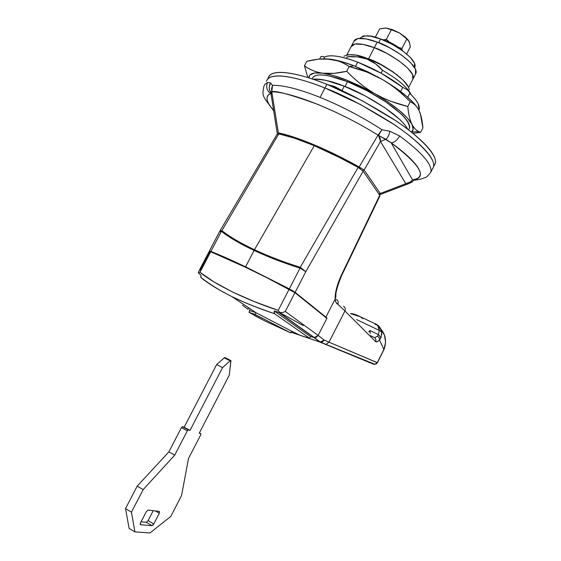 <?xml version="1.0" encoding="UTF-8"?>
<svg xmlns="http://www.w3.org/2000/svg" width="561" height="561" viewBox="0 0 561 561"><rect width="100%" height="100%" fill="white"/><g stroke="black" fill="none" stroke-linecap="round" stroke-linejoin="round"><path stroke-width="0.84" d="M345.352 92.313L334.608 86.492L334.174 87.32L334.608 86.492L327.897 84.725L334.608 86.492L345.352 92.313M433.457 166.968L435.175 163.595C438.478 155.663 419.081 135.888 393.303 119.086C366.347 102.263 344.209 90.679 326.888 84.318L324.966 88.014C342.273 94.402 364.419 105.987 391.396 122.775C417.209 139.549 436.661 159.212 433.415 167.038C436.661 159.212 417.209 139.549 391.396 122.775C364.419 105.987 342.273 94.402 324.966 88.014C313.494 83.449 303.333 80.16 294.49 78.133C285.689 76.135 278.887 75.497 274.07 76.219C269.673 76.892 267.155 78.575 266.503 81.261C267.155 78.575 269.673 76.892 274.07 76.219C278.887 75.497 285.689 76.135 294.49 78.133C303.333 80.16 313.494 83.449 324.966 88.014C303.417 79.129 269.96 69.95 266.503 81.254C269.96 69.95 303.417 79.129 324.966 88.014L360.246 104.409L393.64 124.276C403.857 131.155 412.293 137.669 418.955 143.812C425.568 149.934 429.964 155.187 432.145 159.569C434.053 163.44 434.228 166.421 432.671 168.496C434.228 166.421 434.053 163.44 432.145 159.569C429.964 155.187 425.568 149.934 418.955 143.812C412.293 137.669 403.857 131.155 393.64 124.276L360.246 104.409L324.966 88.014L320.079 97.376L326.888 84.318C305.338 75.462 271.84 66.38 268.305 77.839L267.688 79.01M360.253 168.7L358.521 167.578L359.131 166.975C329.651 150.257 296.292 136.323 278.354 132.88L278.915 133.897L278.354 132.88L271.79 91.808C291.194 91.724 340.359 111.457 378.037 135.152L385.814 139.261L380.491 141.484L378.528 135.334L378.037 135.152L359.131 166.975L364.152 169.976L380.491 141.484L405.834 183.706L380.253 193.496L364.152 169.976L380.491 141.484L380.267 138.56L378.528 135.334L381.915 129.703C361.95 116.807 341.34 106.036 320.079 97.376C299.181 89.094 283.326 85.083 272.499 85.335L270.577 82.951L267.569 82.453L264.995 84.178L263.761 86.597L264.995 84.178L267.569 82.453L270.577 82.951L272.499 85.335C283.326 85.083 299.181 89.094 320.079 97.376C341.34 106.036 361.95 116.807 381.915 129.703L389.909 131.267L399.628 135.958C422.061 152.669 432.461 164.696 430.834 172.024C432.461 164.696 422.061 152.669 399.628 135.958L389.909 131.267L381.915 129.703L378.037 135.152L359.131 166.975C329.84 150.369 296.243 136.316 278.354 132.88L271.79 91.808C274.939 90.265 290.325 94.479 317.954 104.43L336.411 112.544M409.158 89.753C408.443 79.389 377.805 61.563 367.728 58.667L367.048 59.115C360.751 56.92 354.152 56.128 347.252 56.745L357.399 56.857L367.048 59.115L367.728 58.667C357.75 54.396 349.826 53.583 343.949 56.233M411.199 94.781C407.777 87.621 398.219 79.459 382.525 70.3L381.045 73.161L382.525 70.3C395.631 77.86 404.621 84.999 409.495 91.724M367.048 59.115L375.533 63.814L382.525 70.3C378.345 65.406 373.184 61.675 367.048 59.115M347.35 54.627L355.877 55.125L367.728 58.667L380.996 64.732L393.471 72.32L403.107 80.16L408.394 86.976M406.725 183.896L405.834 183.706L380.253 193.496L364.152 169.976L359.131 166.975L358.521 167.578L336.418 155.811L314.504 145.734L294.988 138.336C314.377 144.885 335.555 154.633 358.521 167.578L360.239 168.693M378.037 135.152L381.915 129.703L378.528 135.334L391.164 142.817L412.517 179.829C416.22 179.555 418.639 178.503 419.768 176.68C420.89 174.843 420.561 172.276 418.779 168.98C416.977 165.663 413.73 161.771 409.032 157.29C404.313 152.795 398.359 147.971 391.164 142.817L412.517 179.829L410.652 181.743L405.834 183.706L380.491 141.484L385.814 139.261L391.164 142.817C394.222 142.676 397.048 140.39 399.628 135.958C397.048 140.39 394.222 142.676 391.164 142.817C420.624 165.236 427.741 177.571 412.517 179.829L413.534 180.333M271.552 91.695L272.499 85.335L271.79 91.808L271.559 88.477L272.499 85.335L271.3 94.388L270.675 93.568C268.018 94.599 266.798 96.373 267.015 98.883C267.246 101.394 268.803 104.465 271.692 108.091L273.747 110.524C265.998 101.793 264.974 96.141 270.675 93.568L270.668 92.06L271.552 91.695L271.293 94.332M380.253 193.496L378.864 193.994L380.253 193.496L380.113 194.562M407.623 183.987L405.834 183.706L410.652 181.743L408.948 183.545L407.686 183.959M271.3 94.374L270.675 93.568C266.791 90.651 265.76 86.941 267.569 82.453C265.76 86.941 266.791 90.651 270.675 93.568M385.814 139.261C387.756 137.831 389.124 135.166 389.909 131.267C389.124 135.166 387.756 137.831 385.814 139.261M270.746 92.235L269.645 90.223L269.182 87.6L269.61 84.921L270.577 82.951L269.196 87.088L269.364 89.248L270.318 91.618M413.499 180.319L412.517 179.829L410.652 181.743L412.496 181.869M412.468 181.869L410.652 181.743M270.732 91.983L277.176 132.978M364.152 169.976L362.553 170.509L364.152 169.976M347.252 56.745L346.41 58.365M385.393 28.05L379.664 28.842L375.274 37.278L379.664 28.842L385.919 28.078L391.34 29.768L386.403 39.291L389.278 42.005L386.403 39.291L391.34 29.768L399.523 32.994L392.476 29.649L391.34 29.768L399.523 32.994L406.872 38.912L401.957 48.414L398.415 47.334L401.957 48.414L406.872 38.912L409.186 41.591L410.315 46.851L406.641 53.968L410.315 46.851L409.439 42.236L406.872 38.912L399.979 33.267L405.905 37.559L408.436 40.322M386.403 39.291L383.71 39.831L386.403 39.291M402.237 50.525L401.957 48.414L402.237 50.525M402.384 50.665C398.058 46.57 392.525 43.197 385.786 40.546L392.104 43.414L398.022 47.054L402.384 50.665M380.456 38.99L385.786 40.546M385.919 28.078L392.476 29.649L399.523 32.994L408.38 40.245M391.34 29.768L392.476 29.649L386.27 28.106L391.34 29.768M298.599 334.608L291.678 331.221L300.408 335.422L309.637 338.276L274.553 313.704C259.294 308.69 245.101 303.003 231.981 296.65L256.033 312.743L291.685 331.214L256.033 312.743L255.136 314.483L290.808 332.918L291.685 331.214L290.724 332.89L255.136 314.483L256.033 312.743L249.82 310.598L248.958 312.274L255.136 314.483L248.958 312.274L249.82 310.598L256.033 312.743L231.981 296.65C245.101 303.003 259.294 308.69 274.553 313.704L274.119 312.75L274.35 310.983L310.514 336.572L309.637 338.276L302.765 336.256M303.249 325.562L279.708 312.582M250.199 308.838L249.421 310.338L249.785 310.57M254.428 315.492L264.953 320.99L290.724 332.89L264.953 320.99L249.028 312.323M231.981 296.65C219.021 290.191 208.804 283.936 201.322 277.884L200.768 276.889L200.901 275.121L198.846 273.445L200.901 275.121L200.964 277.485C218.993 291.334 239.084 301.594 274.49 313.655L309.637 338.276L310.514 336.572L313.851 337.449L316.306 337.196L318.129 335.415L285.261 311.481L282.884 312.47L285.261 311.481L294.946 292.702L326.867 318.375L318.129 335.415L285.261 311.481L294.946 292.702L289.132 289.238L278.221 310.373L279.715 312.589L281.005 312.687M282.884 312.47L279.147 312.512L274.35 310.983L278.649 312.379L313.851 337.449L278.649 312.379L279.715 312.589L278.221 310.373C246.041 299.869 214.744 284.469 199.989 272.253L210.705 251.777L199.989 272.253L213.909 281.867L232.492 291.993L254.505 301.692L278.221 310.373L289.132 289.238C259.624 273.6 228.243 258.663 210.705 251.777L245.381 267.197L266.91 277.765L294.946 292.702L326.867 318.375L327.028 318.031L318.129 335.415L324.244 340.127L328.991 342.168L344.945 310.983L336.039 302.54L335.134 299.097L325.899 317.119L295.135 292.337L305.787 271.685L363.149 171.189L358.135 167.402L342.498 158.931L314.272 145.685L254.491 249.722C268.761 256.377 284.02 262.239 300.261 267.295L358.135 167.402L336.13 155.72L314.272 145.685C299.862 139.654 288.017 135.713 278.733 133.862L221.911 230.655C229.61 236.742 240.473 243.095 254.491 249.722L314.272 145.685L294.567 138.195L278.733 133.862L277.197 134.1M209.19 251.433L198.65 271.566L198.412 272.934L198.846 273.445L198.349 272.702M209.8 252.022L200.312 270.157M242.485 305.247L247.962 309.279L248.712 307.842L247.962 309.279M274.497 313.655L274.35 310.983L310.514 336.572L314.265 337.533L318.129 335.415M199.989 272.253L198.412 272.934M381.228 336.951L379.467 340.036L383.934 349.356L377.301 362.63L375 364.278L373.5 364.166L374.993 364.278L377.132 362.637L328.991 342.168L344.945 310.983L375.582 341.586L377.139 341.74L379.467 340.036L383.934 349.356L377.301 362.63L328.991 342.168L326.348 344.181L324.868 344.117L373.5 364.166L320.093 342.126L291.166 332.231L320.008 342.084L313.837 337.449L310.514 336.572M379.888 195.978L379.748 195.277L341.235 275.423L336.474 288.635L335.134 299.097L325.899 317.119L292.912 290.871L245.578 266.826L226.385 257.962L210.894 251.419L209.428 251.005L209.681 251.419L210.894 251.419L221.413 231.321C229.126 237.422 240.017 243.797 254.098 250.451C240.017 243.797 229.126 237.422 221.413 231.321L210.894 251.419C220.003 255.017 231.56 260.157 245.578 266.826L254.098 250.451C268.389 257.127 283.705 263.018 300.037 268.116C283.705 263.018 268.389 257.127 254.098 250.451L245.578 266.826L289.322 288.866L300.037 268.116L289.322 288.866L295.135 292.337L305.787 271.685L300.037 268.116L305.787 271.685L363.149 171.189L358.135 167.402L300.261 267.295L305.787 271.685L300.261 267.295L300.037 268.116L300.261 267.295C284.02 262.239 268.761 256.377 254.491 249.722C240.473 243.095 229.61 236.742 221.911 230.655L278.733 133.862L277.204 134.268M379.748 195.277L363.149 171.189L379.748 195.277L341.235 275.423L341.579 275.71L341.235 275.423C336.944 285.093 334.91 292.989 335.134 299.097L335.955 296.51C335.345 293.382 337.224 286.44 341.586 275.689L379.944 195.859M219.891 230.992L221.911 230.655L221.413 231.321L219.849 231.062L221.413 231.321L221.911 230.655L220.045 230.697M325.899 317.119L327.028 318.031L325.569 317.33L327.028 318.031L325.899 317.119M315.464 337.484L313.837 337.449L320.008 342.084L324.244 340.127L318.136 335.429M354.103 355.821L356.41 356.971L354.103 355.821M370.372 335.604L374.25 337.463L370.372 335.604M374.846 323.634C377.504 324.293 378.963 326.537 379.222 330.366L356.6 319.581L379.222 330.366L377.953 325.85L374.846 323.634L375.435 324.63L374.846 323.634L360.344 316.748L362.946 318.69L360.344 316.748C356.873 315.009 354.461 314.111 353.128 314.041L350.856 313.753M379.299 326.684L381.704 332.056L379.222 330.366L378.486 334.637L369.923 330.541L368.752 331.895L369.923 330.541L370.253 333.416M324.868 344.117L326.348 344.181L328.991 342.168L324.244 340.127L321.446 342.203L320.093 342.126L324.868 344.117M320.093 342.126L322.491 341.88L324.244 340.127L320.093 342.126L291.166 332.224L320.093 342.126M376.361 324.321L377.258 324.868M370.225 333.388L369.923 330.541L378.486 334.637L380.94 337.701L378.486 334.637L379.222 330.366L381.704 332.056L381.711 334.931M383.934 349.356L385.61 342.224L384.397 335.092L380.8 329.012M378.773 327.477L379.341 328.157M335.955 296.517L335.134 299.097C335.457 301.965 336.341 303.662 337.799 304.188C338.613 302.091 338.108 300.472 336.284 299.343C338.129 300.472 338.634 302.084 337.799 304.188L344.945 310.983C345.758 308.929 345.246 307.344 343.43 306.222C345.246 307.344 345.758 308.929 344.945 310.983L375.582 341.586C376.277 339.819 375.828 338.444 374.25 337.463C375.828 338.444 376.277 339.819 375.582 341.586C376.368 342.308 377.665 341.789 379.467 340.036L379.25 337.806L377.49 336.123L378.486 334.637L377.49 336.123L379.25 337.806L379.467 340.036L380.94 337.701L381.704 332.056C380.912 328.262 379.124 325.675 376.333 324.307M378.458 326.705L380.905 329.139M384.11 348.977L383.429 348.297M374.832 364.306L376.403 363.766L377.504 362.511M377.497 362.238L376.417 363.759M374.019 364.201L374.39 364.054L374.019 364.201M220.431 231.714L219.849 231.062L209.407 251.012M377.49 336.123L374.664 337.708M350.849 313.746L360.344 316.748M402.763 87.39C389.509 77.229 374.482 68.821 357.687 62.166L355.499 66.373L357.687 62.166L381.564 73.456L402.763 87.39L405.785 88.89L408.324 90.672L409.909 93.056C409.635 91.345 407.258 89.451 402.763 87.39L400.645 91.492L402.763 87.39M408.611 129.956L409.453 128.315C409.839 121.793 401.851 112.915 385.498 101.681C370.12 91.948 357.462 85.286 347.532 81.703C335.169 76.668 315.023 71.254 312.47 78.47C312.982 76.654 314.742 75.525 317.757 75.104C320.787 74.683 324.875 75.041 330.029 76.17L347.532 81.703L345.029 86.52L347.532 81.703L367.392 90.882L386.164 102.13L400.631 113.49C404.481 117.116 407.118 120.306 408.52 123.055C409.888 125.755 410.028 127.845 408.934 129.325M417.237 107.417C411.052 98.876 399.418 89.557 382.336 79.466L353.956 65.763L349.173 66.535L366.2 71.815L374.397 75.3L382.336 79.466C392.63 85.609 401.914 93.042 410.203 101.779C413.927 103.252 416.9 106.19 419.109 110.594L420.392 113.82L422.882 127.922L420.603 132.368L419.144 131.758C416.29 130.496 413.906 128.055 411.991 124.444C409.832 119.928 408.429 113.946 407.784 106.485L391.01 101.352L382.868 97.909L374.93 93.778C364.608 87.656 355.197 80.16 346.705 71.282L334.068 73.351L322.617 73.182C315.534 72.053 309.483 69.599 304.448 65.805L307.751 77.159M304.448 65.805L306.818 61.289C315.64 59.108 323.346 58.4 329.938 59.15C336.502 59.915 342.911 62.376 349.173 66.535L346.705 71.282L349.173 66.535C361.852 69.697 372.904 74.01 382.336 79.466C391.767 84.935 401.059 92.376 410.203 101.779L407.784 106.485C395.351 103.448 384.404 99.213 374.93 93.778C394.741 105.496 407.097 115.72 411.991 124.444L407.251 117.915L399.102 110.244L388.065 101.99L374.93 93.778L360.716 86.261L346.537 80.027L374.93 93.778C365.477 88.336 356.067 80.833 346.705 71.282C337.147 73.442 329.118 74.073 322.617 73.182C329.174 74.087 337.147 76.366 346.537 80.027L333.507 75.567L322.617 73.182L314.616 72.993L309.988 74.943L308.852 77.888C308.943 73.652 313.536 72.081 322.617 73.182C316.102 72.271 310.044 69.816 304.448 65.805L306.818 61.289L318.683 59.15L329.938 59.15C337.091 60.125 343.507 62.587 349.173 66.535L353.956 65.763C344.552 62.159 336.544 59.957 329.938 59.15L325.682 58.863M420.07 113.357L419.109 110.594C421.038 114.71 422.293 120.482 422.882 127.922L420.603 132.368C416.886 131.029 414.018 128.385 411.991 124.444C413.674 127.845 413.548 130.334 411.613 131.905M319.602 59.059L320.836 56.724L322.161 56.465L324.574 57.082C327.091 55.7 331.263 55.441 337.084 56.303C342.932 57.18 349.805 59.136 357.687 62.166C341.298 56.079 330.261 54.382 324.574 57.082L323.648 58.849L324.574 57.082C322.351 56.303 321.067 56.247 320.724 56.906M409.754 93.371C414.004 97.411 416.851 100.966 418.296 104.044L419.095 109.535C420.182 105.931 417.223 100.685 410.203 93.806M411.353 132.101L413.106 129.409L411.991 124.444C409.986 120.51 408.583 114.521 407.784 106.485L410.203 101.779C414.214 103.568 417.181 106.506 419.109 110.594M412.896 133.35L420.603 132.368M414.46 103.897L406.395 96.085L395.428 87.726L382.336 79.466L368.142 71.941L353.956 65.763L340.892 61.401L326.404 58.877M413.457 180.305C418.408 179.758 422.054 178.917 424.397 177.781C425.953 177.767 428.078 175.909 430.778 172.206L432.678 168.482M434.417 165.074C435.995 162.963 435.834 159.955 433.941 156.049C431.781 151.631 427.405 146.344 420.806 140.194C414.165 134.016 405.743 127.48 395.54 120.58L362.168 100.692L326.888 84.318C315.415 79.774 305.247 76.506 296.39 74.508C287.576 72.544 280.752 71.934 275.921 72.699C271.51 73.407 268.971 75.118 268.298 77.839M344.251 86.212C333.038 81.429 322.687 79.122 313.192 79.29L313.466 79.248C316.579 78.842 320.801 79.234 326.13 80.426L344.251 86.212L342.161 90.244L344.251 86.212L364.86 95.756L384.355 107.403L399.383 119.128C403.387 122.859 406.122 126.134 407.588 128.953L407.77 129.318C399.439 113.315 358.745 91.092 344.251 86.212M408.625 87.495L413.177 78.659C416.038 69.599 384.376 50.259 374.32 47.692L368.542 58.828L358.921 55.819L368.542 58.828L374.32 47.692C384.376 50.259 416.038 69.599 413.177 78.659L415.967 73.239C418.906 64.038 387.279 44.656 377.209 42.131L374.32 47.692L386.873 53.4L398.647 60.602L407.721 68.105L412.672 74.676L412.77 79.445L412.672 74.676L407.721 68.105L398.647 60.602L386.873 53.4L374.32 47.692L363.079 44.41L354.945 44.053L351.06 46.731C353.15 41.381 366.424 44.578 374.32 47.692L377.209 42.131C369.306 39.032 356.011 35.89 353.872 41.325L357.792 38.583L365.954 38.884L377.209 42.131L389.762 47.825L401.522 55.041L410.568 62.58L415.491 69.213L415.554 74.045M374.32 47.692C366.424 44.578 353.15 41.381 351.06 46.731L354.945 44.053L363.079 44.41L374.32 47.692M400.933 78.133L392.889 71.745L381.087 64.564L368.542 58.828C377.819 61.885 388.612 68.316 400.912 78.119M380.596 39.039C371.207 35.055 364.271 34.824 359.797 38.351L363.318 35.939L370.597 36.184L380.596 39.039L391.711 44.081L402.125 50.483L410.14 57.194L414.509 63.134L414.572 67.502L414.937 66.794C417.58 58.484 389.537 41.262 380.596 39.039L378.696 42.699L380.596 39.039M225.108 357.616L224.26 357.82L216.658 364.545L184.155 427.194L182.465 426.669L181.441 427.608L168.854 451.864L137.193 486.149L125.51 508.624L129.128 528.42L134.935 531.905L129.128 528.42L125.51 508.624L131.449 512.151L134.935 531.905L149.976 532.95L170.81 516.408L181.54 495.622L188.496 458.491L200.698 434.894L188.496 458.491L181.54 495.622L170.81 516.408L149.976 532.95L134.935 531.905L131.449 512.151L125.51 508.624L137.193 486.149L143.153 489.613L131.449 512.151L143.153 489.613L137.193 486.149L168.854 451.864L174.716 455.153L143.153 489.613L174.716 455.153L168.854 451.864L181.441 427.608L187.325 430.841L174.716 455.153L187.325 430.841L188.342 429.894L182.465 426.669L181.441 427.608L187.325 430.841L188.342 429.894L182.465 426.669L190.018 430.406L188.342 429.894L190.018 430.406L184.155 427.194L216.658 364.545L222.556 367.609L190.018 430.406L222.556 367.609L216.658 364.545L224.26 357.82L230.129 360.842L222.556 367.609L230.129 360.842L230.971 360.632L229.239 375.204L230.894 360.569L230.129 360.842L224.26 357.82L225.024 357.553L230.76 360.534M199.218 433.225L229.239 375.204L199.218 433.225L200.81 433.709L199.218 433.225M199.372 432.924L200.894 433.765L200.698 434.894L200.81 433.709L199.372 432.924M146.239 511.814L140.545 522.796L140.124 524.114L140.446 524.703L140.545 522.796L146.239 511.814L148.02 510.082L146.239 511.814M148.104 520.608L153.237 510.692L148.104 520.608L153.777 523.974L152.894 525.215L152.052 525.685L140.446 524.703L152.052 525.685L146.365 522.312L141.049 521.828L146.365 522.312L148.104 520.608L153.777 523.974L152.052 525.685L146.365 522.312M153.777 523.974L159.31 513.28L155.306 510.931L159.31 513.28L159.436 511.408L159.31 513.28L153.777 523.974M159.436 511.408L148.02 510.082L159.436 511.408M408.948 183.545L380.127 194.541M269.666 90.279L271.145 93.463M269.687 90.335L270.739 91.976M413.422 180.291L412.447 181.876M412.419 181.876L408.969 183.531M263.803 86.387C262.162 96.709 261.903 94.788 273.824 111.029M379.397 194.765L380.148 194.534M277.562 133.799L277.141 132.824M279.14 312.505L314.237 337.526M314.237 337.533L320.457 342.168M378.493 326.79C382.048 329.791 388.233 336.768 384.131 349.237L377.483 362.56L376.431 363.745L374.972 364.285L320.443 342.168M277.204 134.086L220.122 230.585M356.48 314.959C354.257 314.3 355.485 314.307 350.576 313.473M312.47 78.47L312.211 78.961M419.032 131.709L411.634 131.884M418.836 110.04L419.081 109.563M407.756 97.256L409.895 93.098M353.872 41.325L351.544 45.799M346.901 54.712L351.06 46.731"/></g></svg>
